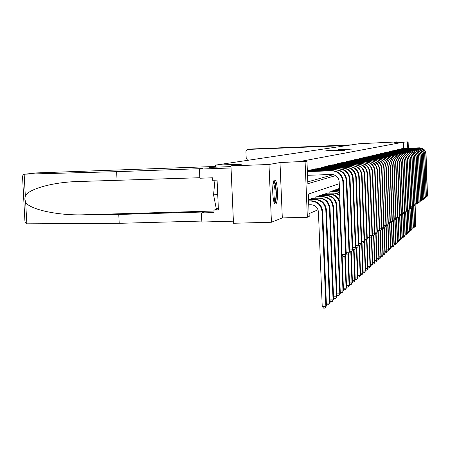 <?xml version="1.0" encoding="UTF-8"?>
<svg xmlns="http://www.w3.org/2000/svg" width="450" height="450" viewBox="0 0 450 450"><rect width="100%" height="100%" fill="white"/><g stroke="black" fill="none" stroke-linecap="round" stroke-linejoin="round"><path stroke-width="0.67" d="M324.405 151.071L344.593 150.317L324.405 151.071M274.601 180.056C271.569 180.129 272.385 204.39 275.406 203.979L275.608 203.957C278.601 203.535 277.774 179.809 274.776 180.045L274.601 180.056M338.462 149.608L351.624 149.107L338.462 149.608M403.571 148.421L403.346 142.178L408.122 141.902L408.347 148.236M230.946 165.876L268.988 164.498L271.44 222.244L233.488 223.262L230.946 165.876L241.504 164.194L215.291 165.15L359.038 143.741L397.136 141.896L393.952 142.453L408.122 141.902M271.44 222.244L282.313 217.935L279.996 162.557L268.988 164.498M279.996 162.557L306.968 161.286L307.873 183.684L335.694 175.601M403.346 142.178L299.621 161.556L306.968 161.286M327.364 150.638L325.001 151.014L346.95 149.906L327.369 150.801M326.796 150.598L349.318 149.501L326.796 150.598M397.147 142.329L397.136 141.896M215.291 165.15L215.381 167.169M307.8 181.873L333.366 174.651M307.761 170.668L335.582 169.695C342.141 170.128 345.881 173.638 346.793 180.225L349.566 251.843L348.193 254.008L346.753 254.042L346.207 253.316M310.202 170.584L310.179 170.016L311.265 169.763M314.027 169.672L314.004 169.127L315.056 168.879M317.728 168.789L317.706 168.261L318.718 168.024M321.306 167.94L321.283 167.428L322.633 167.192M324.765 167.119L324.748 166.624L326.053 166.393M328.118 166.32L328.101 165.842L329.366 165.617M331.369 165.549L331.346 165.083L332.572 164.869M334.513 164.801L334.496 164.351L335.683 164.143M337.567 164.076L337.551 163.637L338.704 163.434M340.532 163.373L340.515 162.951L341.629 162.754M343.406 162.692L343.389 162.281L344.475 162.09M346.196 162.028L346.179 161.629L347.237 161.443M348.907 161.381L348.891 160.999L349.92 160.819M351.546 160.757L351.529 160.386L352.524 160.206M354.105 160.149L354.094 159.784L355.061 159.615M356.597 159.559L356.586 159.204L357.531 159.041M359.027 158.985L359.01 158.642L359.927 158.479M361.384 158.428L361.373 158.091L362.267 157.933M363.684 157.882L363.673 157.556L364.539 157.399M365.923 157.354L365.912 157.033L366.756 156.881M368.106 156.836L368.916 156.381M370.232 156.33L371.025 155.886M372.302 155.841L373.078 155.407M374.327 155.362L375.081 154.941M376.301 154.896L377.038 154.485M378.225 154.44L378.945 154.041M380.104 153.996L380.807 153.602M381.938 153.562L382.624 153.18M383.732 153.141L384.401 152.764M385.481 152.724L386.139 152.359M387.197 152.319L387.838 151.965M388.868 151.926L389.498 151.577M390.504 151.537L391.118 151.194M392.108 151.161L392.704 150.823M393.671 150.789L394.256 150.463M395.201 150.429L395.775 150.109M396.703 150.075L397.266 149.76M398.171 149.726L398.723 149.422M399.606 149.389L400.146 149.091M401.017 149.057L401.541 148.764M402.396 148.731L402.913 148.444M309.088 213.587L318.043 209.796M308.925 199.395L308.52 199.547L308.925 199.395M311.372 199.468L311.332 198.529L312.412 198.141M315.169 198.067L315.135 197.156L316.176 196.779M318.848 196.706L318.808 195.829L319.821 195.463M322.397 195.396L322.363 194.546L323.342 194.192M325.839 194.124L325.806 193.303L327.105 192.96M329.169 192.898L329.141 192.105L330.396 191.768M332.398 191.706L332.37 190.935L333.585 190.614M335.526 190.553L335.498 189.81L336.679 189.495M338.558 189.433L338.529 188.713L339.446 188.381M339.266 183.69L308.301 194.119L309.206 216.444L307.361 217.249L305.094 161.646M282.313 217.935L307.361 217.249M407.762 148.258L407.543 142.014M325.783 150.936L344.076 150.204L325.772 150.941M332.01 150.283L337.191 150.103L332.01 150.283M308.734 204.789L310.86 204.727C315.281 205.042 317.807 207.428 318.426 211.877L322.223 306.382L325.851 306.338L322.071 211.776C321.137 205.093 317.351 201.516 310.708 201.043L308.582 201.111M326.447 305.803L325.018 308.087L326.447 305.803L322.678 211.506C321.75 204.84 317.976 201.274 311.349 200.807L308.571 200.891M325.018 308.087L323.567 308.104L322.223 306.382M307.536 175.309L331.56 174.487C336.021 174.786 338.563 177.171 339.188 181.654L342.039 254.706L345.701 254.627L342.855 181.53C341.927 174.808 338.113 171.225 331.414 170.781L307.384 171.619M346.247 254.233L344.841 256.444L346.247 254.233L343.412 181.344C342.478 174.639 338.676 171.067 331.999 170.629L307.378 171.484M343.401 288.208L346.084 288.163L344.846 256.438L343.378 256.472L342.039 254.706M273.532 181.699C275.558 181.058 276.919 195.553 275.327 200.666L274.191 202.41M273.859 201.426L274.472 200.053C275.574 192.847 275.169 187.065 273.268 182.7M274.821 203.597L275.535 201.938C277.127 196.757 276.159 182.346 274.084 180.472M214.959 180.191L213.559 194.816L216.259 208.592L218.357 208.53M217.732 194.687L213.559 194.816M35.567 172.997L24.407 174.251L23.152 174.926L22.528 176.237L24.919 221.248L25.442 222.829L26.837 223.819L119.205 223.318L118.761 214.453L204.851 211.972L201.448 212.946L214.026 212.586L213.919 210.116L218.419 209.987L217.08 180.118L212.569 180.276L212.456 177.795L199.862 178.228L199.44 169.104L231.041 167.974L233.393 221.175L201.864 222.03L201.448 212.946M199.839 177.727L76.742 181.569C52.093 182.317 28.204 189.27 25.324 195.941L24.812 199.102L25.667 202.258C29.34 209.239 56.869 215.482 82.406 214.83L118.761 214.453M117.073 180.574L116.629 171.669L202.871 168.576L199.44 169.104M25.026 174.172L116.629 171.669M119.205 223.318L201.825 221.062M215.224 167.175L215.196 166.466L36.129 172.935M230.979 166.607L209.115 167.394L215.196 166.466M218.368 208.834L213.919 210.116M346.933 145.547L247.809 149.417L246.42 150.311L245.925 151.672L246.195 158.147L247.68 160.324M251.426 149.006L351.394 144.883M326.334 303.086L329.512 303.047L330.092 302.529L326.407 209.863C325.496 203.316 321.784 199.811 315.27 199.35L308.931 199.541M330.092 302.529L328.691 304.768L329.512 303.047L325.817 210.122C324.9 203.558 321.182 200.042 314.651 199.581L308.526 199.766M328.691 304.768L327.268 304.785L326.357 303.621M329.985 299.908L333.056 299.863L333.613 299.368L330.007 208.277C329.108 201.842 325.463 198.394 319.056 197.949L312.817 198.135M311.732 198.382L312.204 198.36L312.249 199.446M333.613 299.368L332.241 301.562L333.056 299.863L329.439 208.53C328.539 202.072 324.877 198.619 318.459 198.169L312.204 198.36M332.241 301.562L330.84 301.579L330.007 300.51M346.168 252.281L349.043 252.219L346.258 180.399C345.341 173.796 341.595 170.274 335.014 169.841L307.35 170.809M348.193 254.008L349.566 251.843M310.584 169.92L311.051 169.898L311.079 170.55M349.493 249.958L352.266 249.896L349.543 179.314C348.643 172.822 344.959 169.363 338.49 168.936L311.051 169.898M352.772 249.531L351.428 251.657L352.772 249.531L350.061 179.139C349.161 172.665 345.488 169.217 339.036 168.795L311.67 169.757M351.428 251.657L350.016 251.691L349.537 251.049M333.512 296.837L336.476 296.792L337.016 296.308L333.484 206.747C332.606 200.413 329.012 197.027 322.718 196.588L316.581 196.779M315.523 197.016L315.984 196.993L316.029 198.039M337.016 296.308L335.672 298.463L336.476 296.792L332.933 206.989C332.049 200.638 328.455 197.246 322.138 196.802L315.984 196.993M335.672 298.463L334.294 298.485L333.54 297.506M336.915 293.867L339.784 293.822L340.307 293.355L336.848 205.262C335.981 199.035 332.449 195.711 326.256 195.278L320.214 195.463M319.185 195.694L319.641 195.671L319.68 196.684M340.307 293.355L338.991 295.47L339.784 293.822L336.319 205.498C335.447 199.254 331.909 195.919 325.693 195.486L319.641 195.671M338.991 295.47L337.635 295.487L336.949 294.593M340.014 202.838C338.766 197.257 335.317 194.316 329.676 194.006L323.73 194.192M322.729 194.417L323.179 194.394L323.213 195.373M340.211 290.993L342.984 290.947L339.587 204.053C338.732 197.916 335.25 194.631 329.136 194.209L323.179 194.394M342.202 292.573L343.491 290.498L342.202 292.573L340.869 292.59L340.245 291.78M343.491 290.498L342.09 254.768M314.398 169.031L314.859 169.009L314.882 169.644M352.704 247.714L355.382 247.652L352.716 178.262C351.832 171.877 348.21 168.48 341.843 168.064L314.859 169.009M355.871 247.297L354.555 249.384L355.871 247.297L353.211 178.093C352.333 171.731 348.716 168.339 342.371 167.923L315.456 168.874M354.555 249.384L353.166 249.418L352.744 248.861M318.082 168.176L318.538 168.154L318.561 168.761M355.804 245.542L358.391 245.481L355.781 177.244C354.915 170.966 351.349 167.625 345.088 167.214L318.538 168.154M358.864 245.143L357.576 247.191L358.864 245.143L356.265 177.081C355.399 170.826 351.844 167.49 345.6 167.085L319.118 168.019M357.576 247.191L356.209 247.219L355.849 246.741M321.649 167.344L322.099 167.321L322.121 167.912M358.802 243.444L361.305 243.382L358.746 176.259C357.896 170.083 354.386 166.798 348.227 166.399L322.099 167.321M361.766 243.056L360.501 245.064L361.766 243.056L359.213 176.102C358.363 169.948 354.864 166.669 348.722 166.269L322.267 167.197M360.501 245.064L359.156 245.098L358.847 244.688M339.711 195.148L337.528 193.731L335.053 192.932L326.751 192.966M326.16 193.179L326.599 193.157L326.638 194.102M339.739 195.84L337.427 194.136L334.738 193.168L326.599 193.157M345.308 289.766L346.567 287.73L345.308 289.766L343.997 289.789L343.429 289.052M346.567 287.73L345.33 255.819M325.103 166.539L325.541 166.517L325.564 167.091M361.699 241.408L364.123 241.352L361.614 175.309C360.776 169.234 357.328 165.999 351.264 165.606L325.541 166.517M364.567 241.037L363.33 243.011L364.567 241.037L362.07 175.157C361.232 169.099 357.789 165.876 351.743 165.482L325.699 166.399M363.33 243.011L362.002 243.039L361.749 242.702M339.593 192.094L336.195 191.588L330.053 191.773M329.479 191.981L329.912 191.959L329.951 192.87M339.609 192.471L335.689 191.773L329.912 191.959M346.483 285.514L349.082 285.469L349.554 285.047L348.317 287.049L347.023 287.072L346.517 286.408M348.317 287.049L349.082 285.469L347.861 254.014M349.554 285.047L348.345 253.896M328.444 165.763L328.877 165.741L328.899 166.292M364.506 239.445L366.857 239.389L364.393 174.386C363.572 168.407 360.174 165.223 354.201 164.841L328.877 165.741M367.284 239.079L366.069 241.02L367.284 239.079L364.832 174.24C364.011 168.278 360.619 165.105 354.668 164.717L329.023 165.628M366.069 241.02L364.556 240.773M339.531 190.429L333.253 190.614M332.696 190.817L333.124 190.794L333.157 191.683M339.536 190.62L333.124 190.794M349.47 282.904L351.99 282.859L352.446 282.448L351.236 284.417L349.959 284.439L349.509 283.843M351.236 284.417L351.99 282.859L350.781 251.674M352.446 282.448L351.259 251.662M331.678 165.009L332.106 164.987L332.128 165.521M367.228 237.538L369.501 237.482L367.088 173.492C366.272 167.608 362.931 164.475 357.053 164.098L332.106 164.987M369.917 237.184L368.724 239.091L369.917 237.184L367.509 173.351C366.699 167.484 363.364 164.357 357.497 163.98L332.241 164.874M368.724 239.091L367.279 238.905M339.491 189.405L336.358 189.495M335.818 189.692L336.234 189.669L336.268 190.53M339.497 189.568L336.234 189.669M352.367 280.373L354.808 280.327L355.252 279.928L354.06 281.863L352.806 281.886L352.406 281.357M354.06 281.863L354.808 280.327L353.616 249.407M355.252 279.928L354.077 249.396M334.817 164.278L335.239 164.256L335.261 164.773M369.861 235.688L372.06 235.637L369.692 172.626C368.899 166.832 365.603 163.749 359.809 163.378L335.239 164.256M372.465 235.344L371.295 237.223L372.465 235.344L370.103 172.491C369.309 166.708 366.024 163.637 360.242 163.266L335.363 164.149M371.295 237.223L369.911 237.094M338.844 188.601L339.255 188.578L339.289 189.411M355.174 277.914L357.542 277.875L357.969 277.487L356.805 279.388L355.562 279.411L355.213 278.944M356.805 279.388L357.542 277.875L356.361 247.219M357.969 277.487L356.811 247.208M337.86 163.569L338.276 163.547L338.293 164.047M372.414 233.899L374.546 233.843L372.223 171.787C371.436 166.084 368.19 163.046 362.486 162.681L338.276 163.547M374.94 233.561L373.793 235.406L374.94 233.561L372.623 171.653C371.841 165.966 368.601 162.934 362.908 162.568L338.389 163.446M373.793 235.406L372.465 235.333M357.896 275.535L360.191 275.496L360.608 275.119L359.46 276.986L358.245 277.009L357.936 276.604M359.46 276.986L360.191 275.496L359.021 244.918M360.608 275.119L359.46 245.087M340.819 162.877L341.224 162.861L341.241 163.344M374.889 232.161L376.959 232.11L374.676 170.972C373.905 165.352 370.704 162.36 365.085 162L341.224 162.861M377.342 231.834L376.211 233.651L377.342 231.834L375.064 170.843C374.293 165.24 371.104 162.253 365.49 161.893L341.331 162.759M376.211 233.651L374.923 233.595M360.534 273.223L362.767 273.178L363.173 272.818L362.048 274.657L360.844 274.674L360.579 274.326M362.048 274.657L362.767 273.178L361.626 243.292M363.173 272.818L362.036 243.039M343.682 162.214L344.081 162.191L344.104 162.664M377.291 230.473L379.299 230.422L377.055 170.184C376.296 164.644 373.146 161.696 367.605 161.342L344.081 162.191M379.671 230.158L378.562 231.941L379.671 230.158L377.432 170.055C376.673 164.531 373.528 161.595 367.999 161.241L344.183 162.096M378.562 231.941L377.297 231.907M363.099 270.979L365.265 270.934L365.659 270.579L364.551 272.391L363.144 272.115M364.551 272.391L365.265 270.934L364.157 241.751M365.659 270.579L364.539 241.082M346.466 161.561L346.86 161.544L346.877 162M379.62 228.836L381.572 228.786L379.367 169.414C378.619 163.958 375.514 161.055 370.052 160.706L346.86 161.544M381.932 228.527L380.841 230.287L381.932 228.527L379.733 169.296C378.984 163.851 375.885 160.954 370.434 160.605L346.95 161.449M380.841 230.287L379.609 230.259M365.591 268.796L368.077 268.408L366.992 270.191L365.636 269.966M366.992 270.191L367.695 268.751L366.615 240.244M368.077 268.408L366.986 239.597M349.172 160.931L349.56 160.914L349.577 161.359M381.881 227.244L383.782 227.194L381.617 168.671C380.874 163.288 377.814 160.431 372.426 160.088L349.56 160.914M384.131 226.946L383.057 228.673L384.131 226.946L381.971 168.553C381.234 163.187 378.174 160.329 372.803 159.986L349.639 160.824M383.057 228.673L381.853 228.667M368.01 266.676L370.429 266.299L369.36 268.054L368.061 267.874M369.36 268.054L370.058 266.631L369.006 238.77M370.429 266.299L369.366 238.14M351.799 160.318L352.181 160.301L352.198 160.734M384.081 225.697L385.926 225.647L383.799 167.946C383.068 162.641 380.048 159.823 374.738 159.486L352.181 160.301M386.263 225.405L385.211 227.109L386.263 225.405L384.142 167.833C383.417 162.54 380.402 159.727 375.103 159.39L352.254 160.217M385.211 227.109L384.03 227.115M370.367 264.611L372.713 264.246L371.661 265.972L370.412 265.843M371.661 265.972L372.353 264.572L371.323 237.201M372.713 264.246L371.678 236.717M354.353 159.727L354.735 159.705L354.752 160.127M386.218 224.19L388.012 224.145L385.92 167.243C385.2 162.011 382.224 159.232 376.982 158.895L354.735 159.705M388.344 223.909L387.309 225.585L388.344 223.909L386.252 167.13C385.537 161.91 382.567 159.137 377.336 158.805L354.797 159.621M387.309 225.585L386.151 225.602M372.651 262.603L374.94 262.249L373.905 263.947L372.701 263.863M373.905 263.947L374.586 262.564L373.567 235.412M374.94 262.249L373.928 235.311M356.839 159.148L357.227 159.536M388.299 222.727L390.043 222.683L387.984 166.556C387.276 161.398 384.339 158.659 379.164 158.327L357.216 159.131M390.364 222.452L389.346 224.106L390.364 222.452L388.311 166.449C387.602 161.303 384.671 158.563 379.513 158.237L357.272 159.047M389.346 224.106L388.215 224.134M374.878 260.651L377.1 260.308L376.082 261.979L374.923 261.934M376.082 261.979L376.757 260.612L375.75 233.662M377.1 260.308L376.104 233.651M359.257 158.58L359.64 158.963M390.319 221.304L392.017 221.259L389.993 165.893C389.295 160.802 386.392 158.096 381.291 157.776L359.629 158.563M392.327 221.04L391.326 222.666L392.327 221.04L390.308 165.786C389.61 160.706 386.719 158.006 381.628 157.686L359.679 158.484M391.326 222.666L390.223 222.694M377.044 258.75L379.209 258.412L378.208 260.061L377.094 260.055M378.208 260.061L378.872 258.716L377.876 231.958M379.209 258.412L378.219 231.953M361.614 158.034L361.991 158.406M392.287 219.921L393.941 219.876L391.944 165.24C391.258 160.222 388.395 157.551 383.361 157.236L361.974 158.018M394.239 219.662L393.255 221.265L394.239 219.662L392.254 165.139C391.567 160.132 388.71 157.466 383.687 157.151L362.025 157.939M393.255 221.265L392.181 221.293M379.153 256.899L381.257 256.573L380.272 258.199L379.198 258.221M380.272 258.199L380.936 256.866L379.946 230.31M381.257 256.573L380.284 230.299M363.909 157.5L364.281 157.86M394.2 218.571L395.809 218.531L393.846 164.61C393.171 159.654 390.347 157.022 385.374 156.707L364.264 157.483M396.107 218.317L395.134 219.898L396.107 218.317L394.149 164.509C393.469 159.57 390.651 156.938 385.689 156.628L364.303 157.41M395.134 219.898L394.088 219.926M381.206 255.099L383.259 254.779L382.286 256.376L381.251 256.399M382.286 256.376L382.939 255.06L381.966 228.701M383.259 254.779L382.292 228.696M366.142 156.982L366.508 157.331M396.067 217.26L397.631 217.215L395.702 163.997C395.032 159.109 392.243 156.504 387.338 156.195L366.491 156.966M397.918 217.007L396.962 218.571L397.918 217.007L395.994 163.901C395.325 159.019 392.541 156.426 387.647 156.116L366.531 156.887M396.962 218.571L395.944 218.599M383.203 253.339L385.206 253.029L384.249 254.604L383.254 254.627M384.249 254.604L384.896 253.305L383.934 227.284M385.206 253.029L384.249 227.132M368.314 156.471L368.679 156.814M397.884 215.977L399.409 215.938L397.507 163.395C396.844 158.569 394.093 156.004 389.244 155.7L368.662 156.459M399.69 215.736L398.745 217.277L399.69 215.736L397.789 163.305C397.131 158.484 394.386 155.925 389.548 155.621L368.696 156.386M398.745 217.277L397.755 217.299M385.155 251.629L387.107 251.319L386.162 252.877L385.2 252.9M386.162 252.877L386.803 251.589L385.864 226.108M387.107 251.319L386.156 225.607M370.434 155.981L370.794 156.313M399.651 214.729L401.141 214.689L399.262 162.816C398.616 158.046 395.893 155.514 391.106 155.211L370.783 155.964M401.411 214.493L400.483 216.011L401.411 214.493L399.544 162.72C398.891 157.967 396.18 155.436 391.404 155.138L370.806 155.891M400.483 216.011L399.516 216.039M387.056 249.958L388.957 249.66L388.029 251.196L387.101 251.213M388.029 251.196L388.665 249.924L387.743 224.961M388.957 249.66L388.029 224.46M372.504 155.498L372.859 155.818M401.377 213.514L402.829 213.474L400.978 162.242C400.337 157.539 397.654 155.036 392.923 154.738L372.848 155.481M403.093 213.283L402.182 214.779L403.093 213.283L401.254 162.152C400.607 157.455 397.929 154.963 393.21 154.665L372.864 155.413M402.182 214.779L401.237 214.808M388.907 248.327L390.763 248.034L389.846 249.553L388.952 249.57M389.846 249.553L390.476 248.293L389.576 223.83M390.763 248.034L389.858 223.341M374.524 155.025L374.873 155.34M403.059 212.327L404.471 212.287L402.654 161.691C402.019 157.039 399.364 154.569 394.695 154.277L374.856 155.014M404.736 212.102L403.836 213.581L404.736 212.102L402.919 161.601C402.283 156.96 399.639 154.496 394.976 154.204L374.873 154.946M403.836 213.581L402.913 213.604M390.713 246.741L392.524 246.454L391.624 247.95L390.757 247.967M391.624 247.95L392.248 246.707L391.365 222.638M392.524 246.454L391.641 222.249M376.493 154.569L376.836 154.879M404.702 211.168L406.08 211.134L404.286 161.145C403.661 156.555 401.04 154.114 396.422 153.827L376.824 154.553M406.333 210.949L405.444 212.406L406.333 210.949L404.544 161.061C403.92 156.482 401.304 154.046 396.697 153.754L376.836 154.491M405.444 212.406L404.544 212.434M392.479 245.188L394.245 244.907L393.469 246.285L392.524 246.403M393.356 246.381L393.975 245.154L393.098 221.271M394.245 244.907L393.379 221.175M378.411 154.119L378.748 154.423M406.299 210.043L407.649 210.004L405.877 160.616C405.259 156.083 402.671 153.669 398.109 153.388L378.737 154.108M407.897 209.824L407.019 211.264L407.897 209.824L406.131 160.537C405.512 156.009 402.93 153.602 398.374 153.315L378.748 154.046M407.019 211.264L406.142 211.292M394.2 243.675L395.927 243.399L395.049 244.856L394.245 244.873M395.049 244.856L395.657 243.641L394.791 219.909M395.882 242.196L397.564 241.926L396.703 243.366L395.927 243.382L395.066 219.904M380.289 153.686L380.621 153.979M407.863 208.941L409.179 208.901L407.436 160.104C406.822 155.621 404.263 153.236 399.757 152.955L380.61 153.669M409.421 208.727L408.555 210.15L409.421 208.727L407.678 160.02C407.07 155.548 404.516 153.169 400.016 152.888L380.616 153.607M408.555 210.15L407.7 210.172M396.703 243.366L397.305 242.162L396.45 218.582M397.524 240.75L399.167 240.486L398.317 241.909L397.564 241.926L396.714 218.576M382.118 153.259L382.449 153.546M409.387 207.861L410.67 207.827L408.949 159.598C408.347 155.171 405.816 152.814 401.361 152.539L382.438 153.242M410.906 207.653L410.057 209.059L410.906 207.653L409.191 159.519C408.589 155.098 406.063 152.747 401.619 152.471L382.438 153.186M410.057 209.059L409.219 209.081M398.317 241.909L398.914 240.716L398.064 217.294M399.167 240.486L398.329 217.288M383.906 152.843L384.233 153.118M410.878 206.809L412.132 206.775L410.434 159.109C409.838 154.727 407.34 152.404 402.936 152.128L384.221 152.826M412.363 206.606L411.519 207.996L412.363 206.606L410.67 159.03C410.074 154.659 407.576 152.336 403.183 152.066L384.216 152.769M411.519 207.996L410.704 208.018M399.127 239.338L400.736 239.079L399.994 240.39L399.161 240.497M399.892 240.48L400.483 239.304L399.645 216.034M400.736 239.079L399.898 216.028M385.656 152.432L385.976 152.708M412.335 205.779L413.556 205.746L411.885 158.625C411.294 154.299 408.819 151.999 404.466 151.729L385.965 152.421M413.781 205.583L412.954 206.955L413.781 205.583L412.11 158.552C411.525 154.232 409.056 151.937 404.707 151.667L385.959 152.364M412.954 206.955L412.155 206.977M400.691 237.954L402.266 237.707L401.535 239.001L400.719 239.107M401.434 239.091L402.019 237.926L401.186 214.886M402.266 237.707L401.439 214.802M387.36 152.038L387.681 152.303M413.752 204.778L414.951 204.744L413.297 158.158C412.718 153.877 410.271 151.605 405.968 151.335L387.669 152.021M415.17 204.581L414.354 205.937L415.17 204.581L413.522 158.079C412.942 153.81 410.501 151.543 406.204 151.273L387.658 151.965M414.354 205.937L413.572 205.959M402.227 236.604L403.762 236.362L403.037 237.645L402.244 237.746M402.941 237.729L403.521 236.576L402.705 213.964M403.762 236.362L402.941 213.604M389.031 151.65L389.346 151.909M415.142 203.794L416.312 203.76L414.681 157.697C414.107 153.467 411.688 151.222 407.43 150.958L389.334 151.633M416.526 203.608L415.721 204.941L416.526 203.608L414.9 157.624C414.326 153.399 411.913 151.161 407.661 150.896L389.323 151.583M415.721 204.941L414.956 204.964M403.723 235.288L405.225 235.046L404.511 236.312L403.729 236.413M404.415 236.396L404.989 235.254L404.19 213.058M405.225 235.046L404.421 212.659M390.668 151.268L390.977 151.521M416.503 202.838L417.645 202.804L416.036 157.247C415.468 153.067 413.077 150.846 408.864 150.581L390.966 151.251M417.853 202.652L417.06 203.968L417.853 202.652L416.25 157.179C415.682 153 413.297 150.784 409.089 150.525L390.949 151.2M417.06 203.968L416.312 203.991M405.186 234L406.654 233.764L405.861 235.097L405.186 235.114M405.861 235.097L406.429 233.966L405.647 212.164M406.654 233.764L405.866 211.776M392.259 150.896L392.569 151.144M417.831 201.898L418.95 201.864L417.358 156.808C416.796 152.674 414.433 150.474 410.265 150.216L392.558 150.879M419.152 201.713L418.365 203.018L419.152 201.713L417.566 156.741C417.004 152.612 414.647 150.418 410.484 150.159L392.541 150.829M418.365 203.018L417.634 203.04M406.62 232.734L408.054 232.504L407.267 233.826L406.614 233.843M407.267 233.826L407.835 232.706L407.064 211.236M408.054 232.504L407.284 210.909M393.823 150.531L394.127 150.773M419.13 200.976L420.221 200.947L418.652 156.381C418.095 152.286 415.755 150.114 411.637 149.861L394.116 150.519M420.424 200.801L419.647 202.089L420.424 200.801L418.86 156.313C418.303 152.229 415.969 150.058 411.851 149.799L394.099 150.469M419.647 202.089L418.928 202.112M408.021 231.497L409.427 231.272L408.651 232.577L408.004 232.594M408.651 232.577L409.207 231.469L408.448 210.15M409.427 231.272L408.668 210.054M395.353 150.176L395.651 150.412M420.396 200.081L421.47 200.047L419.918 155.959C419.372 151.909 417.054 149.76 412.976 149.507L395.646 150.159M421.667 199.907L420.902 201.178L421.667 199.907L420.12 155.891C419.569 151.852 417.262 149.704 413.19 149.456L395.618 150.114M420.902 201.178L420.199 201.201M409.393 230.287L410.766 230.068L410.085 231.278L409.371 231.373M410.001 231.356L410.552 230.259L409.798 209.064M410.766 230.068L410.017 209.059M396.849 149.828L397.147 150.058M421.639 199.198L422.691 199.17L421.161 155.548C420.615 151.543 418.326 149.417 414.287 149.164L397.136 149.816M422.882 199.029L422.123 200.289L422.882 199.029L421.358 155.481C420.812 151.487 418.528 149.361 414.495 149.113L397.108 149.766M422.123 200.289L421.436 200.312M410.732 229.106L412.082 228.893L411.407 230.085L410.704 230.181M411.322 230.164L411.874 229.078L411.12 208.007M412.082 228.893L411.334 208.001M398.312 149.484L398.604 149.709M422.859 198.338L423.883 198.309L422.37 155.143C421.836 151.183 419.569 149.079 415.575 148.832L398.599 149.473M424.074 198.169L423.326 199.417L424.074 198.169L422.567 155.081C422.027 151.127 419.766 149.023 415.777 148.776L398.571 149.428M423.326 199.417L422.651 199.44M412.048 227.947L413.364 227.734L412.701 228.921L412.014 229.011M412.616 228.994L413.162 227.919L412.419 206.966M413.364 227.734L412.627 206.961M399.746 149.153L400.039 149.372M424.052 197.494L425.053 197.466L423.562 154.749C423.028 150.829 420.784 148.748 416.835 148.506L400.027 149.141M425.239 197.331L424.502 198.562L425.239 197.331L423.748 154.688C423.219 150.773 420.981 148.697 417.032 148.449L399.999 149.091M424.502 198.562L423.838 198.585M413.336 226.811L414.624 226.603L413.966 227.773L413.297 227.863M413.887 227.846L414.428 226.783L413.685 205.954M414.624 226.603L413.893 205.948M401.152 148.826L401.439 149.04M425.216 196.667L426.201 196.639L424.727 154.367C424.198 150.486 421.976 148.421 418.067 148.179L401.434 148.809M426.381 196.509L425.649 197.73L426.381 196.509L424.907 154.305C424.384 150.429 422.168 148.371 418.258 148.129L401.4 148.764M425.649 197.73L425.002 197.747M414.596 225.697L415.862 225.495L415.209 226.654L414.551 226.738M415.131 226.727L415.665 225.669L414.934 205.003M415.862 225.495L415.131 204.958M402.531 148.506L402.812 148.714M426.358 195.857L427.32 195.829L425.863 153.984C425.34 150.143 423.146 148.106 419.271 147.864L402.806 148.489M427.5 195.705L426.78 196.909L427.5 195.705L426.043 153.928C425.526 150.092 423.332 148.056 419.462 147.819L402.767 148.449M426.78 196.909L426.144 196.926M310.708 201.043L311.349 200.807M322.071 211.776L322.678 211.506M331.414 170.781L331.999 170.629M342.855 181.53L343.412 181.344M24.154 174.324L25.324 195.941M25.667 202.258L26.837 223.819M213.958 211.022L82.406 214.83M251.775 148.967L248.214 149.366M314.651 199.581L315.27 199.35M325.817 210.122L326.407 209.863M318.459 198.169L319.056 197.949M329.439 208.53L330.007 208.277M335.014 169.841L335.582 169.695M346.258 180.399L346.793 180.225M338.49 168.936L339.036 168.795M349.543 179.314L350.061 179.139M322.138 196.802L322.718 196.588M332.933 206.989L333.484 206.747M325.693 195.486L326.256 195.278M336.319 205.498L336.848 205.262M329.136 194.209L329.676 194.006M339.587 204.053L340.054 203.85M341.843 168.064L342.371 167.923M352.716 178.262L353.211 178.093M345.088 167.214L345.6 167.085M355.781 177.244L356.265 177.081M348.227 166.399L348.722 166.269M358.746 176.259L359.213 176.102M332.466 192.971L332.989 192.78M351.264 165.606L351.743 165.482M361.614 175.309L362.07 175.157M335.689 191.773L336.195 191.588M354.201 164.841L354.668 164.717M364.393 174.386L364.832 174.24M338.811 190.614L339.306 190.434M357.053 164.098L357.497 163.98M367.088 173.492L367.509 173.351M359.809 163.378L360.242 163.266M369.692 172.626L370.103 172.491M362.486 162.681L362.908 162.568M372.223 171.787L372.623 171.653M365.085 162L365.49 161.893M374.676 170.972L375.064 170.843M367.605 161.342L367.999 161.241M377.055 170.184L377.432 170.055M370.052 160.706L370.434 160.605M379.367 169.414L379.733 169.296M372.426 160.088L372.803 159.986M381.617 168.671L381.971 168.553M374.738 159.486L375.103 159.39M383.799 167.946L384.142 167.833M376.982 158.895L377.336 158.805M385.92 167.243L386.252 167.13M379.164 158.327L379.513 158.237M387.984 166.556L388.311 166.449M381.291 157.776L381.628 157.686M389.993 165.893L390.308 165.786M383.361 157.236L383.687 157.151M391.944 165.24L392.254 165.139M385.374 156.707L385.689 156.628M393.846 164.61L394.149 164.509M387.338 156.195L387.647 156.116M395.702 163.997L395.994 163.901M389.244 155.7L389.548 155.621M397.507 163.395L397.789 163.305M391.106 155.211L391.404 155.138M399.262 162.816L399.544 162.72M392.923 154.738L393.21 154.665M394.695 154.277L394.976 154.204M80.269 181.446L76.742 181.569"/></g></svg>
